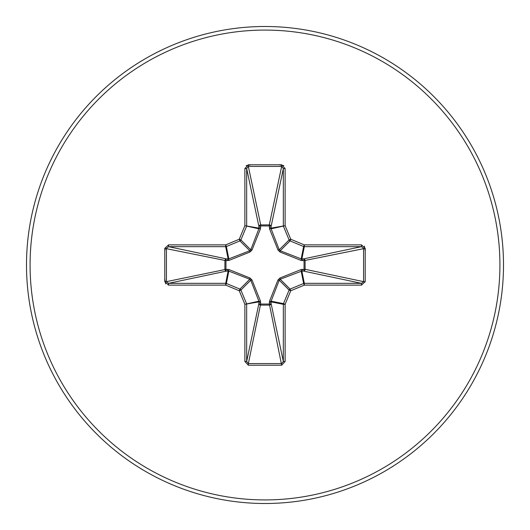 <?xml version="1.0" encoding="UTF-8"?>
<svg xmlns="http://www.w3.org/2000/svg" width="530" height="530" viewBox="0 0 530 530"><rect width="100%" height="100%" fill="white"/><g stroke="black" fill="none" stroke-linecap="round" stroke-linejoin="round"><path stroke-width="0.79" d="M302.471 269.32A1.789 0.61 -88.2 0 1 301.868 271.029L280.204 279.244L279.244 280.204L271.121 301.179L271.082 303.438A1.789 1.65 -11.9 0 1 269.3 305.094L260.7 305.094A1.789 1.65 11.9 0 1 258.918 303.438L258.878 301.179L250.756 280.204L249.796 279.244L228.821 271.121L226.562 271.082A1.789 1.65 78.1 0 1 224.906 269.3L224.906 260.7A1.789 1.65 101.9 0 1 226.562 258.918L228.821 258.878L249.796 250.756L250.756 249.796L258.878 228.821L258.918 226.562A1.789 0.61 -1.8 0 1 260.634 225.952L260.7 224.906L269.3 224.906L269.366 225.952L260.634 225.952L260.442 228.9L252.002 250.014L250.014 252.002L228.9 260.442L225.952 260.634L225.952 269.366L228.9 269.558L250.014 277.998L252.002 279.986L260.442 301.1L260.634 304.048L269.366 304.048L269.558 301.1L277.998 279.986L279.986 277.998L301.1 269.558L304.048 269.366L304.048 260.634L301.1 260.442L279.986 252.002L277.998 250.014L269.558 228.9L269.366 225.952A1.789 0.61 -178.2 0 1 271.082 226.562L271.121 228.821L279.244 249.796L280.204 250.756L301.179 258.878L303.438 258.918A1.789 1.65 -101.9 0 1 305.094 260.7L305.094 269.3L363.567 281.649L365.216 281.649L361.473 285.12L304.313 285.12L290.745 290.745L285.12 304.313L285.12 361.473L281.649 365.216L248.351 365.216L244.88 361.473L244.88 304.313L239.255 290.745L225.687 285.12L168.527 285.12L164.784 281.649L166.433 281.649L168.527 283.338L168.527 285.12M164.784 281.649L164.784 248.351L168.527 244.88L225.687 244.88L239.255 239.255L244.88 225.687L244.88 168.527L248.351 164.784L281.649 164.784L281.649 166.433L269.3 224.906A1.789 1.65 -168.1 0 1 271.082 226.562L283.338 168.527L281.649 166.433L248.351 166.433L246.662 168.527L246.662 225.687A1.789 1.782 101.2 0 1 246.523 226.37L240.905 239.938A1.789 1.782 135 0 1 239.938 240.905L226.37 246.523L228.821 258.878A1.789 0.55 -110.9 0 0 228.9 260.442M361.473 285.12L361.473 283.338L303.438 271.082A1.789 1.65 -78.1 0 0 305.094 269.3L304.048 269.366A1.789 0.61 -88.2 0 1 303.438 271.082L301.868 271.029L304.313 283.338L361.473 283.338L363.567 281.649L363.567 248.351L361.473 246.662L304.313 246.662L301.868 258.971A1.789 0.61 88.2 0 1 302.471 260.68M265 503.5A238.5 238.5 0 0 0 503.5 265A238.5 238.5 0 0 0 265 26.5A238.5 238.5 0 0 0 26.5 265A238.5 238.5 0 0 0 265 503.5A238.5 238.5 0 0 1 26.5 265A238.5 238.5 0 0 1 265 26.5M365.216 251.213L364.395 246.159M251.207 164.784L246.159 165.605M164.784 278.78L165.605 283.841M283.841 165.605L278.727 164.784M165.214 248.351L164.784 251.207M281.649 164.784L285.12 168.527L285.12 225.687L290.745 239.255L304.313 244.88L361.473 244.88L365.216 248.351L365.216 281.649M168.527 244.88L168.527 246.662L166.433 248.351L166.433 281.649L225.952 269.366A1.789 0.61 88.2 0 0 226.562 271.082L168.527 283.338L225.687 283.338L228.132 271.029A1.789 0.61 88.2 0 1 227.529 269.32M228.9 269.558A1.789 0.55 110.9 0 0 228.821 271.121L226.37 283.477L239.938 289.095A1.789 1.782 45 0 1 240.905 290.062L239.255 290.745L239.938 289.095L249.796 279.244L250.014 277.998M252.002 279.986L250.756 280.204L240.905 290.062L246.523 303.63A1.789 1.782 78.8 0 1 246.662 304.313L246.662 361.473L248.351 363.567L248.351 365.216M244.88 361.473L246.662 361.473L258.918 303.438A1.789 0.61 -178.2 0 0 260.634 304.048L248.351 363.567L281.649 363.567L283.338 361.473L285.12 361.473M281.649 365.216L269.366 304.048A1.789 0.61 -1.8 0 0 271.082 303.438L283.338 361.473L283.338 304.313A1.789 1.782 -78.8 0 1 283.477 303.63L285.12 304.313L283.338 304.313L271.029 301.868A1.789 0.61 -1.8 0 1 269.32 302.471M269.558 301.1A1.789 0.55 -159.1 0 0 271.121 301.179L283.477 303.63L289.095 290.062A1.789 1.782 -45 0 1 290.062 289.095L290.745 290.745L289.095 290.062L279.244 280.204L277.998 279.986M277.998 250.014L279.244 249.796L289.095 239.938L290.745 239.255L290.062 240.905A1.789 1.782 -135 0 1 289.095 239.938L283.477 226.37A1.789 1.782 -101.2 0 1 283.338 225.687L283.338 168.527L285.12 168.527M244.88 168.527L246.662 168.527L258.918 226.562A1.789 1.65 168.1 0 1 260.7 224.906L248.351 166.433L248.351 164.784M279.986 277.998L280.204 279.244L290.062 289.095L303.63 283.477L304.313 285.12L304.313 283.338A1.789 1.782 -11.2 0 0 303.63 283.477L301.179 271.121A1.789 0.55 -110.9 0 0 301.1 269.558M260.442 301.1A1.789 0.55 159.1 0 1 258.878 301.179L244.88 304.313L258.971 301.868A1.789 0.61 -178.2 0 0 260.68 302.471M365.216 248.351L304.048 260.634A1.789 0.61 88.2 0 0 303.438 258.918L361.473 246.662L361.473 244.88M301.1 260.442A1.789 0.55 110.9 0 0 301.179 258.878L303.63 246.523L290.062 240.905L280.204 250.756L279.986 252.002M269.558 228.9A1.789 0.55 159.1 0 1 271.121 228.821L285.12 225.687L271.029 228.132A1.789 0.61 -178.2 0 0 269.32 227.529M227.529 260.68A1.789 0.61 -88.2 0 1 228.132 258.971L225.687 246.662L168.527 246.662L226.562 258.918A1.789 0.61 -88.2 0 0 225.952 260.634L164.784 248.351M252.002 250.014L250.756 249.796L240.905 239.938L239.255 239.255L239.938 240.905L249.796 250.756L250.014 252.002M260.68 227.529A1.789 0.61 -1.8 0 0 258.971 228.132L244.88 225.687L258.878 228.821A1.789 0.55 -159.1 0 1 260.442 228.9M226.37 283.477L225.687 285.12L225.687 283.338A1.789 1.782 11.2 0 1 226.37 283.477M225.687 244.88L226.37 246.523A1.789 1.782 168.8 0 1 225.687 246.662L225.687 244.88M304.313 244.88L303.63 246.523A1.789 1.782 -168.8 0 0 304.313 246.662L304.313 244.88M265 499.923A234.923 234.923 0 0 0 499.923 265A234.923 234.923 0 0 0 265 30.077A234.923 234.923 0 0 0 30.077 265A234.923 234.923 0 0 0 265 499.923"/></g></svg>
